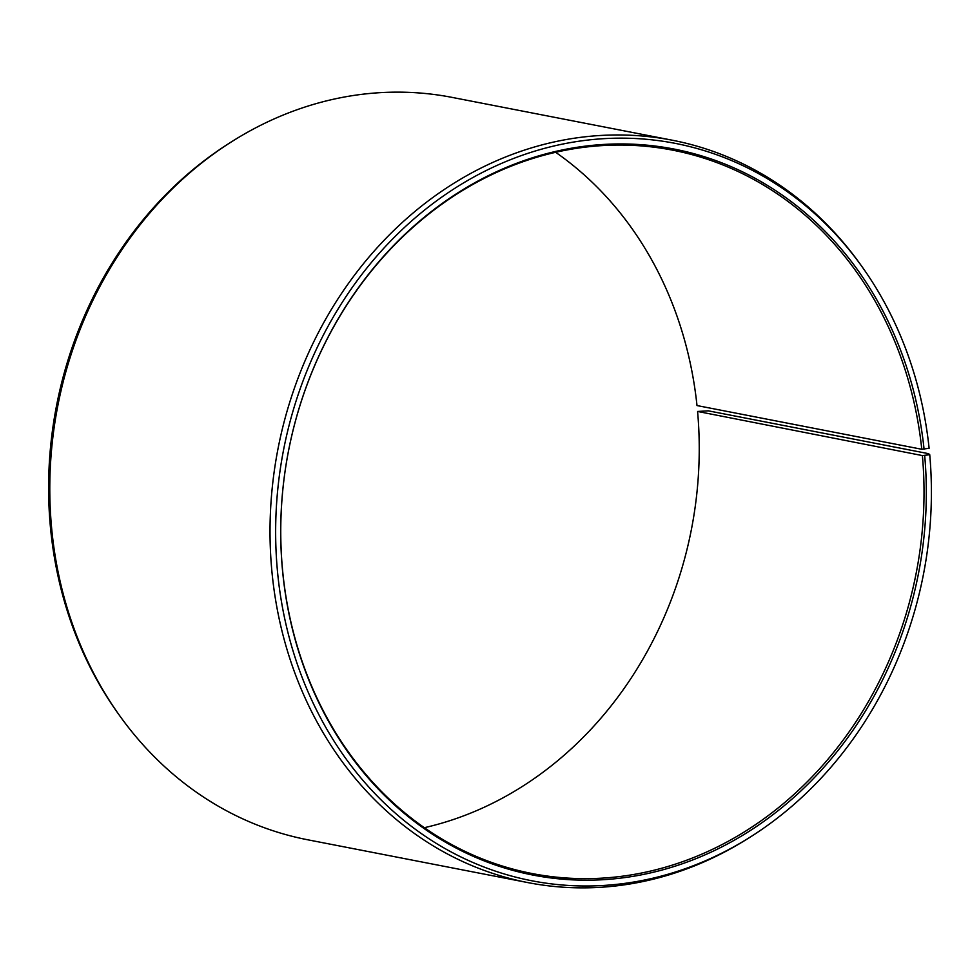 <?xml version="1.0" encoding="UTF-8"?>
<svg xmlns="http://www.w3.org/2000/svg" width="980" height="980" viewBox="0 0 980 980"><rect width="100%" height="100%" fill="white"/><g stroke="black" fill="none" stroke-linecap="round" stroke-linejoin="round"><path stroke-width="1.47" d="M922.388 455.577L929.738 454.708L928.538 453.666L708.307 410.841L697.65 411.453L922.388 455.577A368.455 319.725 -79 0 1 532.079 873.535A368.455 319.725 -79 0 1 282.387 568.118A368.455 319.725 -79 0 1 672.709 150.173A368.455 319.725 -79 0 1 921.776 449.269L929.114 448.277A375.61 325.936 -79 0 0 862.204 266.928L860.55 264.612A378.145 328.141 -79 0 0 672.28 140.214L452.05 97.388A378.145 328.141 -79 0 0 230.888 142.198A378.145 328.141 -79 0 0 51.462 526.334A378.145 328.141 -79 0 0 119.45 715.388A378.145 328.141 -79 0 0 307.72 839.787L527.951 882.613A378.145 328.141 -79 0 1 271.693 569.16A378.145 328.141 -79 0 1 672.28 140.214M555.648 152.304A368.455 319.725 -79 0 1 697.001 405.561L921.776 449.269M119.45 715.388L117.796 713.073A375.61 325.936 -79 0 1 50.262 525.292A375.61 325.936 -79 0 1 228.487 143.729L230.888 142.198M929.738 454.708A375.61 325.936 -79 0 1 751.513 836.271L749.112 837.802A378.145 328.141 -79 0 1 527.951 882.613M751.513 836.271A375.61 325.936 -79 0 1 277.303 569.429A375.61 325.936 -79 0 1 481.535 172.897A375.61 325.936 -79 0 1 862.204 266.928M924.691 455.602A369.791 320.901 -79 0 1 635.995 875.838A369.791 320.901 -79 0 1 282.35 568.547A369.791 320.901 -79 0 1 568.253 148.801A369.791 320.901 -79 0 1 924.079 449.257M697.613 411.882A368.455 319.725 -79 0 1 424.352 827.696"/></g></svg>
